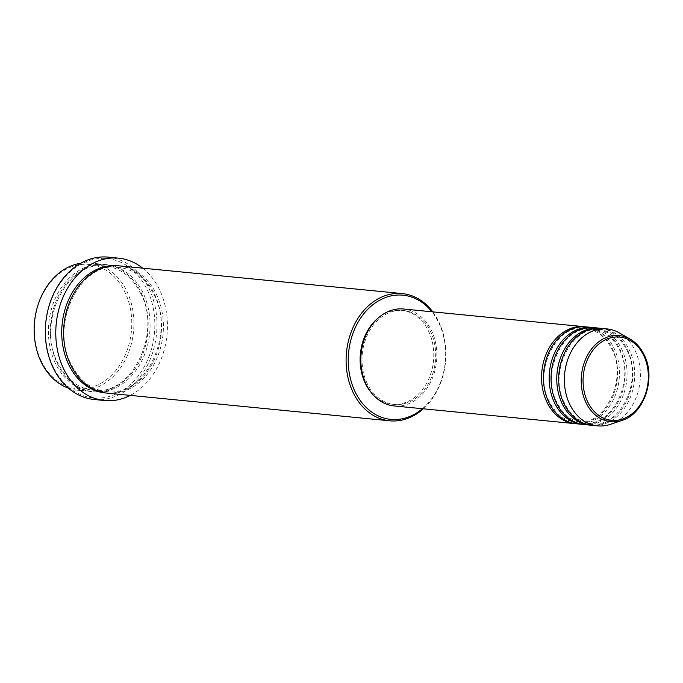 <?xml version="1.0" encoding="UTF-8"?>
<svg xmlns="http://www.w3.org/2000/svg" width="683" height="683" viewBox="0 0 683 683"><rect width="100%" height="100%" fill="white"/><g stroke="black" fill="none" stroke-linecap="round" stroke-linejoin="round"><path stroke-width="0.51" stroke-dasharray="3.42 2.56" d="M585.254 326.807A48.698 37.898 -84.4 0 1 612.173 348.168A48.698 37.898 -84.4 0 1 611.661 399.162A48.698 37.898 -84.4 0 1 575.769 423.708M586.21 326.884A48.698 37.898 -84.4 0 1 614.068 348.347A48.698 37.898 -84.4 0 1 613.3 399.879A48.698 37.898 -84.4 0 1 576.717 423.819M592.861 327.55A48.698 37.898 -84.4 0 1 619.78 348.911A48.698 37.898 -84.4 0 1 619.268 399.905A48.698 37.898 -84.4 0 1 583.376 424.459M593.817 327.627A48.698 37.898 -84.4 0 1 621.684 349.098A48.698 37.898 -84.4 0 1 620.907 400.622A48.698 37.898 -84.4 0 1 584.324 424.561M600.477 328.292A48.698 37.898 -84.4 0 1 627.387 349.653A48.698 37.898 -84.4 0 1 626.874 400.656A48.698 37.898 -84.4 0 1 590.983 425.202M601.424 328.369A48.698 37.898 -84.4 0 1 629.291 349.841A48.698 37.898 -84.4 0 1 628.522 401.373A48.698 37.898 -84.4 0 1 591.93 425.304M41.296 361.145A62.392 48.561 -84.4 0 1 58.038 274.762A62.392 48.561 -84.4 0 1 124.861 291.957A62.392 48.561 -84.4 0 1 108.11 378.339A62.392 48.561 -84.4 0 1 41.296 361.145M68.42 388.149A63.92 49.739 95.6 0 0 77.794 390.258A63.92 49.739 95.6 0 0 125.817 358.84A63.92 49.739 95.6 0 0 126.825 291.206A63.92 49.739 95.6 0 0 90.258 263.032A63.92 49.739 95.6 0 0 80.645 263.279M422.41 408.707A62.392 48.561 95.6 0 0 438.725 322.692A62.392 48.561 95.6 0 0 431.904 311.772M432.8 311.866A63.92 49.739 -84.4 0 1 438.793 321.753A63.92 49.739 -84.4 0 1 423.315 408.801M53.317 367.036A70.008 54.478 -84.4 0 1 72.108 270.126A70.008 54.478 -84.4 0 1 147.076 289.413A70.008 54.478 -84.4 0 1 128.284 386.33A70.008 54.478 -84.4 0 1 53.317 367.036M94.177 399.504A71.527 55.665 95.6 0 0 147.912 364.346A71.527 55.665 95.6 0 0 149.048 288.661A71.527 55.665 95.6 0 0 108.119 257.132M141.091 292.606A63.92 49.739 -84.4 0 1 140.083 360.231A63.92 49.739 -84.4 0 1 92.06 391.658A63.92 49.739 -84.4 0 1 55.494 363.476A63.92 49.739 -84.4 0 1 56.501 295.841A63.92 49.739 -84.4 0 1 104.525 264.423A63.92 49.739 -84.4 0 1 141.091 292.606M119.738 265.918A63.92 49.739 -84.4 0 1 156.313 294.091A63.92 49.739 -84.4 0 1 155.297 361.725A63.92 49.739 -84.4 0 1 107.282 393.143M403.593 309.006A48.698 37.898 -84.4 0 1 431.46 330.47A48.698 37.898 -84.4 0 1 430.683 382.002A48.698 37.898 -84.4 0 1 394.1 405.941M367.258 383.624A47.178 36.72 -84.4 0 1 368 333.705A47.178 36.72 -84.4 0 1 403.448 310.517A47.178 36.72 -84.4 0 1 430.435 331.315A47.178 36.72 -84.4 0 1 429.692 381.234A47.178 36.72 -84.4 0 1 394.245 404.421A47.178 36.72 -84.4 0 1 367.258 383.624M378.553 317.689A47.178 36.72 -84.4 0 1 401.544 310.33A47.178 36.72 -84.4 0 1 428.54 331.127A47.178 36.72 -84.4 0 1 427.789 381.046A47.178 36.72 -84.4 0 1 392.349 404.234A47.178 36.72 -84.4 0 1 371.219 392.554M142.704 268.163A71.527 55.665 -84.4 0 1 159.506 289.686A71.527 55.665 -84.4 0 1 130.248 395.389M619.387 332.911A48.698 37.898 -84.4 0 1 634.994 350.396A48.698 37.898 -84.4 0 1 610.431 424.339M57.389 363.663A63.92 49.739 95.6 0 0 125.843 381.276A63.92 49.739 95.6 0 0 142.995 292.794A63.92 49.739 95.6 0 0 74.549 275.172A63.92 49.739 95.6 0 0 57.389 363.663M118.791 265.832A63.92 49.739 -84.4 0 1 154.409 293.903A63.92 49.739 -84.4 0 1 153.658 361.008A63.92 49.739 -84.4 0 1 106.335 393.041M643.984 354.631A43.294 33.689 -84.4 0 1 622.153 420.369M611.755 348.919C628.3 379.33 604.455 427.131 575.914 422.214C564.448 420.796 555.569 413.924 549.269 401.595C532.714 371.185 556.568 323.383 585.109 328.301C596.566 329.718 605.454 336.591 611.755 348.919M619.361 349.662C635.907 380.081 612.062 427.874 583.521 422.956C572.064 421.539 563.176 414.666 556.876 402.338C540.33 371.928 564.175 324.135 592.716 329.052C604.182 330.461 613.061 337.334 619.361 349.662M626.968 350.413C643.523 380.824 619.669 428.617 591.128 423.699C579.671 422.282 570.792 415.418 564.491 403.081C547.937 372.67 571.791 324.877 600.323 329.795C611.789 331.212 620.668 338.085 626.968 350.413M140.672 293.357C162.528 333.543 131.093 396.686 93.161 390.232C77.93 388.337 66.14 379.227 57.816 362.912C35.96 322.726 67.395 259.583 105.327 266.037C120.558 267.932 132.348 277.033 140.672 293.357M106.48 391.538C91.24 389.643 79.459 380.533 71.126 364.21C49.27 324.024 80.714 260.88 118.637 267.335C133.877 269.23 145.658 278.34 153.991 294.663C175.847 334.849 144.412 397.993 106.48 391.538M403.448 310.517L401.544 310.33M104.525 264.423L90.258 263.032M92.06 391.658L77.794 390.258M394.245 404.421L392.349 404.234"/><path stroke-width="1.02" d="M575.769 423.708A48.698 37.898 -84.4 0 1 574.813 423.631A48.698 37.898 -84.4 0 1 546.946 402.167A48.698 37.898 -84.4 0 1 547.723 350.635A48.698 37.898 -84.4 0 1 584.307 326.696A48.698 37.898 -84.4 0 1 585.254 326.807M583.376 424.459A48.698 37.898 -84.4 0 1 582.42 424.374L576.717 423.819A48.698 37.898 -84.4 0 1 548.85 402.347A48.698 37.898 -84.4 0 1 549.619 350.823A48.698 37.898 -84.4 0 1 586.21 326.884L591.913 327.439A48.698 37.898 -84.4 0 1 592.861 327.55M582.42 424.374A48.698 37.898 -84.4 0 1 554.553 402.91A48.698 37.898 -84.4 0 1 555.33 351.378A48.698 37.898 -84.4 0 1 591.913 327.439M590.983 425.202A48.698 37.898 -84.4 0 1 590.035 425.125L584.324 424.561A48.698 37.898 -84.4 0 1 556.457 403.098A48.698 37.898 -84.4 0 1 557.234 351.566A48.698 37.898 -84.4 0 1 593.817 327.627L599.52 328.19A48.698 37.898 -84.4 0 1 600.477 328.292M590.035 425.125A48.698 37.898 -84.4 0 1 562.169 403.653A48.698 37.898 -84.4 0 1 562.937 352.121A48.698 37.898 -84.4 0 1 599.52 328.19M622.153 420.369A43.294 33.689 -84.4 0 1 586.005 402.637A43.294 33.689 -84.4 0 1 590.206 350.857A43.294 33.689 -84.4 0 1 630.11 339.084C636.044 342.559 640.714 347.784 644.129 354.759C656.252 377.801 644.308 413.898 622.153 420.369L610.431 424.339A48.698 37.898 -84.4 0 1 597.642 425.868L591.93 425.304A48.698 37.898 -84.4 0 1 564.064 403.841A48.698 37.898 -84.4 0 1 564.841 352.308A48.698 37.898 -84.4 0 1 601.424 328.369L607.136 328.933A48.698 37.898 -84.4 0 1 619.387 332.911L630.11 339.084A43.294 33.689 -84.4 0 1 643.984 354.631M80.645 263.279A63.92 49.739 95.6 0 0 41.228 362.084A63.92 49.739 95.6 0 0 68.42 388.149M431.904 311.772A62.392 48.561 95.6 0 0 367.275 309.817A62.392 48.561 95.6 0 0 355.16 391.88A62.392 48.561 95.6 0 0 422.41 408.707M423.315 408.801A63.92 49.739 -84.4 0 1 389.762 420.805A63.92 49.739 -84.4 0 1 353.188 392.631A63.92 49.739 -84.4 0 1 354.204 324.997A63.92 49.739 -84.4 0 1 402.219 293.579A63.92 49.739 -84.4 0 1 432.8 311.866M118.577 258.157L108.119 257.132A71.527 55.665 95.6 0 0 54.384 292.29A71.527 55.665 95.6 0 0 53.248 367.975A71.527 55.665 95.6 0 0 94.177 399.504L104.636 400.528A71.527 55.665 -84.4 0 1 63.707 368.999A71.527 55.665 -84.4 0 1 64.842 293.314A71.527 55.665 -84.4 0 1 118.577 258.157A71.527 55.665 -84.4 0 1 142.704 268.163M389.762 420.805L107.282 393.143A63.92 49.739 -84.4 0 1 70.708 364.97A63.92 49.739 -84.4 0 1 71.724 297.336A63.92 49.739 -84.4 0 1 119.738 265.918L402.219 293.579M574.813 423.631L394.1 405.941A48.698 37.898 -84.4 0 1 366.233 384.469A48.698 37.898 -84.4 0 1 367.01 332.937A48.698 37.898 -84.4 0 1 403.593 309.006L584.307 326.696M371.219 392.554A47.178 36.72 -84.4 0 1 365.354 383.436A47.178 36.72 -84.4 0 1 378.553 317.689M597.642 425.868A48.698 37.898 -84.4 0 1 569.776 404.396A48.698 37.898 -84.4 0 1 570.544 352.872A48.698 37.898 -84.4 0 1 607.136 328.933M130.248 395.389A71.527 55.665 -84.4 0 1 104.636 400.528M643.71 355.519A41.825 32.545 95.6 0 0 598.923 343.993A41.825 32.545 95.6 0 0 587.696 401.894A41.825 32.545 95.6 0 0 632.484 413.411A41.825 32.545 95.6 0 0 643.71 355.519M106.335 393.041A63.92 49.739 -84.4 0 1 68.804 364.782A63.92 49.739 -84.4 0 1 70.084 296.618A63.92 49.739 -84.4 0 1 118.791 265.832"/></g></svg>
